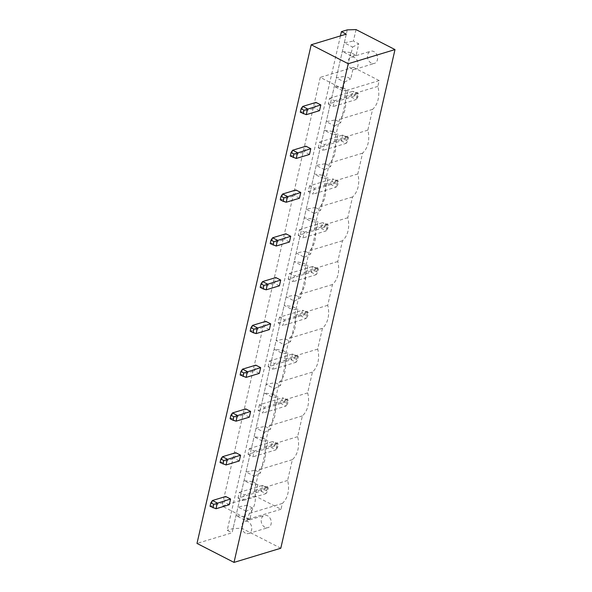 <?xml version="1.0" encoding="UTF-8"?>
<svg xmlns="http://www.w3.org/2000/svg" width="592" height="592" viewBox="0 0 592 592"><rect width="100%" height="100%" fill="white"/><g stroke="black" fill="none" stroke-linecap="round" stroke-linejoin="round"><path stroke-width="0.44" stroke-dasharray="2.96 2.22" d="M346.29 34.136L232.079 532.8L197.003 543.419M340.444 35.912L227.21 530.306L232.079 532.8M279.402 285.81L274.533 283.309L275.85 277.567M269.375 329.596L264.506 327.095L265.823 321.352M249.321 417.168L244.452 414.674L245.761 408.924M259.348 373.382L254.479 370.888L255.796 365.138M239.294 460.953L234.417 458.46L235.734 452.71M229.259 504.739L224.39 502.245L225.707 496.496M319.517 110.66L314.648 108.166L315.965 102.416M309.49 154.445L304.621 151.952L305.938 146.202M299.463 198.231L294.594 195.737L295.904 189.995M289.436 242.024L284.56 239.523L285.877 233.781M280.793 548.236L241.825 528.264L233.056 528.538L227.21 530.306M347.267 29.874L233.056 528.538M266.156 289.821L261.279 287.32L274.533 283.309M262.596 281.577L261.279 287.32L260.184 287.379M252.569 325.363L251.252 331.113L264.506 327.095M256.121 333.607L251.252 331.113L250.15 331.165M232.515 412.935L231.198 418.685L244.452 414.674M236.067 421.178L231.198 418.685L230.096 418.744M242.542 369.149L241.225 374.899L254.479 370.888M246.094 377.393L241.225 374.899L240.123 374.958M222.481 456.721L221.171 462.47L234.417 458.46M226.04 464.964L221.171 462.47L220.069 462.53M212.454 500.514L211.137 506.256L224.39 502.245M216.013 508.757L211.137 506.256L210.042 506.315M302.712 106.427L301.395 112.177L314.648 108.166M306.264 114.67L301.395 112.177L300.292 112.236M292.685 150.22L291.368 155.962L304.621 151.952M296.237 158.464L291.368 155.962L290.265 156.022M282.658 194.006L281.341 199.748L294.594 195.737M286.21 202.249L281.341 199.748L280.238 199.807M272.623 237.792L271.314 243.534L284.56 239.523M276.183 246.035L271.314 243.534L270.211 243.593M356.036 29.6L353.402 41.092L358.759 43.838L356.125 55.33L350.767 52.584L345.373 76.146L350.73 78.891L353.38 67.34L379.191 80.579L377.859 86.38A23.162 17.819 73.2 0 1 372.597 109.365L367.832 130.166A23.162 17.819 73.2 0 1 362.57 153.15L357.805 173.952A23.162 17.819 73.2 0 1 352.543 196.936L347.778 217.738A23.162 17.819 73.2 0 1 342.509 240.722L337.751 261.523A23.162 17.819 73.2 0 1 332.482 284.515L327.716 305.317A23.162 17.819 73.2 0 1 322.455 328.301L317.689 349.102A23.162 17.819 73.2 0 1 312.428 372.087L307.662 392.888A23.162 17.819 73.2 0 1 302.401 415.873L297.635 436.674A23.162 17.819 73.2 0 1 292.367 459.658L287.608 480.46A23.162 17.819 73.2 0 1 282.34 503.444L281.015 509.246L255.196 496.015L257.846 484.463L252.488 481.718L247.093 505.279L252.451 508.025L249.817 519.517L244.459 516.772L241.825 528.264M350.767 52.584L342.331 51.423L350.612 55.663L352.588 47.049L344.307 42.802L353.402 41.092M244.459 516.772L236.016 515.602L244.296 519.85L246.272 511.229L252.451 508.025M252.488 481.718L244.045 480.556L252.325 484.796L254.301 476.175L246.02 471.935L255.115 470.226L262.515 437.932L254.072 436.763L262.352 441.01L264.328 432.389L256.047 428.149L265.149 426.44L272.542 394.146L264.106 392.977L272.379 397.225L274.355 388.604L266.074 384.363L275.176 382.654L282.569 350.36L274.133 349.191L282.414 353.439L284.382 344.818L276.109 340.57L285.203 338.868L292.603 306.575L284.16 305.405L292.441 309.653L294.416 301.032L286.136 296.784L295.23 295.075L302.63 262.781L294.187 261.62L302.468 265.867L304.443 257.246L296.163 252.999L305.257 251.289L312.657 218.996L304.214 217.834L312.495 222.081L314.47 213.46L306.19 209.213L315.292 207.503L322.684 175.21L314.248 174.048L322.522 178.288L324.497 169.675L316.217 165.427L325.319 163.718L332.711 131.424L324.275 130.262L332.556 134.502L334.524 125.881L326.251 121.641L335.346 119.932L342.746 87.638L334.302 86.476L342.583 90.717L344.559 82.096L336.278 77.855L345.373 76.146M247.093 505.279L237.991 506.989L246.272 511.229M352.588 47.049L358.759 43.838M356.125 55.33L350.612 55.663M249.817 519.517L244.296 519.85M344.559 82.096L350.73 78.891M255.196 496.015L222.067 506.042L320.25 77.374L346.061 90.606L344.729 96.407A23.162 17.819 73.2 0 1 339.468 119.399L334.702 140.2A23.162 17.819 73.2 0 1 329.441 163.185L324.675 183.986A23.162 17.819 73.2 0 1 319.414 206.971L314.648 227.772A23.162 17.819 73.2 0 1 309.379 250.756L304.621 271.558A23.162 17.819 73.2 0 1 299.352 294.542L294.587 315.344A23.162 17.819 73.2 0 1 289.325 338.328L284.56 359.129A23.162 17.819 73.2 0 1 279.298 382.114L274.533 402.915A23.162 17.819 73.2 0 1 269.271 425.9L264.506 446.701A23.162 17.819 73.2 0 1 259.237 469.693L254.471 490.494A23.162 17.819 73.2 0 1 249.21 513.479L247.878 519.28L222.067 506.042M353.38 67.34L320.25 77.374M334.524 125.881L340.703 122.677L348.103 90.384L342.583 90.717M324.497 169.675L330.676 166.463L338.069 134.169L332.556 134.502M314.47 213.46L320.649 210.249L328.042 177.955L322.522 178.288M304.443 257.246L310.615 254.042L318.015 221.741L312.495 222.081M294.416 301.032L300.588 297.828L307.988 265.534L302.468 265.867M284.382 344.818L290.561 341.614L297.961 309.32L292.441 309.653M274.355 388.604L280.534 385.399L287.927 353.106L282.414 353.439M264.328 432.389L270.507 429.185L277.9 396.892L272.379 397.225M254.301 476.175L260.473 472.971L267.873 440.677L262.352 441.01M257.846 484.463L252.325 484.796M379.191 80.579L346.061 90.606M377.859 86.38L344.729 96.407M281.015 509.246L247.878 519.28M372.597 109.365L339.468 119.399M282.34 503.444L249.21 513.479M367.832 130.166L334.702 140.2M287.608 480.46L254.471 490.494M362.57 153.15L329.441 163.185M292.367 459.658L259.237 469.693M357.805 173.952L324.675 183.986M297.635 436.674L264.506 446.701M352.543 196.936L319.414 206.971M302.401 415.873L269.271 425.9M347.778 217.738L314.648 227.772M307.662 392.888L274.533 402.915M342.509 240.722L309.379 250.756M312.428 372.087L279.298 382.114M337.751 261.523L304.621 271.558M317.689 349.102L284.56 359.129M332.482 284.515L299.352 294.542M322.455 328.301L289.325 338.328M327.716 305.317L294.587 315.344M264.913 527.257A6.379 4.906 73.2 0 1 261.19 520.945A6.379 4.906 73.2 0 1 264.38 515.41A6.379 4.906 73.2 0 1 270.929 520.087A6.379 4.906 73.2 0 1 268.08 527.613A6.379 4.906 73.2 0 1 264.913 527.257M371.228 63.07A6.379 4.906 73.2 0 1 367.506 56.758A6.379 4.906 73.2 0 1 370.696 51.223A6.379 4.906 73.2 0 1 377.237 55.907A6.379 4.906 73.2 0 1 374.388 63.425A6.379 4.906 73.2 0 1 371.228 63.07M342.746 87.638L348.103 90.384M335.346 119.932L340.703 122.677M332.711 131.424L338.069 134.169M325.319 163.718L330.676 166.463M255.115 470.226L260.473 472.971M322.684 175.21L328.042 177.955M262.515 437.932L267.873 440.677M315.292 207.503L320.649 210.249M265.149 426.44L270.507 429.185M312.657 218.996L318.015 221.741M272.542 394.146L277.9 396.892M305.257 251.289L310.615 254.042M275.176 382.654L280.534 385.399M302.63 262.781L307.988 265.534M282.569 350.36L287.927 353.106M295.23 295.075L300.588 297.828M285.203 338.868L290.561 341.614M292.603 306.575L297.961 309.32M288.178 279.18L289.495 273.437L294.365 275.931L293.047 281.681L288.178 279.18L311.17 272.216L316.047 274.718L293.047 281.681M279.461 317.223L278.151 322.966L283.02 325.467L284.338 319.717L279.461 317.223L302.46 310.26L301.143 316.002L306.012 318.503L283.02 325.467M259.407 404.795L258.09 410.545L262.959 413.038L264.276 407.289L259.407 404.795L282.406 397.831L281.089 403.581L285.958 406.075L262.959 413.038M268.117 366.751L269.434 361.009L274.303 363.503L272.993 369.253L268.117 366.751L291.116 359.795L295.985 362.289L272.993 369.253M248.063 454.33L252.932 456.824L254.249 451.082L249.38 448.581L248.063 454.33L271.062 447.367L275.931 449.861L252.932 456.824M238.036 498.116L239.353 492.366L244.222 494.868L242.905 500.61L238.036 498.116L261.028 491.153L265.904 493.647L242.905 500.61M328.294 104.037L333.163 106.53L334.48 100.788L329.603 98.287L328.294 104.037L351.285 97.073L356.155 99.567L333.163 106.53M318.259 147.822L319.576 142.073L324.446 144.574L323.136 150.316L318.259 147.822L341.258 140.859L346.128 143.353L323.136 150.316M309.549 185.858L308.232 191.608L313.101 194.102L314.419 188.36L309.549 185.858L332.549 178.902L331.231 184.645L336.101 187.139L313.101 194.102M298.205 235.394L303.074 237.888L304.392 232.145L299.522 229.644L298.205 235.394L321.204 228.431L326.074 230.932L303.074 237.888M245.428 533.155A6.379 4.906 73.2 0 1 241.706 526.843A6.379 4.906 73.2 0 1 244.896 521.308A6.379 4.906 73.2 0 1 251.437 525.992A6.379 4.906 73.2 0 1 248.588 533.51A6.379 4.906 73.2 0 1 245.428 533.155M351.737 68.975A6.379 4.906 73.2 0 1 348.015 62.663A6.379 4.906 73.2 0 1 351.204 57.128A6.379 4.906 73.2 0 1 357.746 61.805A6.379 4.906 73.2 0 1 354.904 69.331A6.379 4.906 73.2 0 1 351.737 68.975M289.495 273.437L312.487 266.474L317.356 268.968L294.365 275.931M317.356 268.968L316.047 274.718L317.675 272.357L318.459 268.909L317.356 268.968M318.459 268.909L312.487 266.474L311.17 272.216L314.752 270.862L317.675 272.357M278.151 322.966L304.717 314.648L307.64 316.143L306.012 318.503L307.329 312.754L284.338 319.717M304.717 314.648L305.509 311.2L302.46 310.26L307.329 312.754L308.432 312.694L307.64 316.143M258.09 410.545L284.663 402.22L287.586 403.722L285.958 406.075L287.275 400.333L264.276 407.289M284.663 402.22L285.455 398.771L282.406 397.831L287.275 400.333L288.378 400.273L287.586 403.722M269.434 361.009L292.433 354.046L297.302 356.539L274.303 363.503M297.302 356.539L295.985 362.289L297.613 359.929L298.405 356.488L297.302 356.539M298.405 356.488L292.433 354.046L291.116 359.795L294.69 358.434L297.613 359.929M249.38 448.581L272.372 441.617L271.062 447.367L274.636 446.005L277.559 447.508L275.931 449.861L277.248 444.118L254.249 451.082M274.636 446.005L275.428 442.557L272.372 441.617L277.248 444.118L278.351 444.059L277.559 447.508M239.353 492.366L262.345 485.403L267.214 487.904L244.222 494.868M267.214 487.904L265.904 493.647L267.532 491.293L268.317 487.845L267.214 487.904M268.317 487.845L262.345 485.403L261.028 491.153L264.609 489.791L267.532 491.293M329.603 98.287L352.603 91.323L351.285 97.073L354.867 95.712L357.783 97.214L356.155 99.567L357.472 93.825L334.48 100.788M354.867 95.712L355.651 92.263L352.603 91.323L357.472 93.825L358.574 93.765L357.783 97.214M319.576 142.073L342.576 135.109L347.445 137.61L324.446 144.574M347.445 137.61L346.128 143.353L347.756 141L348.547 137.551L347.445 137.61M348.547 137.551L342.576 135.109L341.258 140.859L344.833 139.497L347.756 141M308.232 191.608L334.806 183.291L337.729 184.785L336.101 187.139L337.418 181.396L314.419 188.36M334.806 183.291L335.597 179.842L332.549 178.902L337.418 181.396L338.52 181.337L337.729 184.785M299.522 229.644L322.522 222.688L321.204 228.431L324.779 227.076L327.702 228.571L326.074 230.932L327.391 225.182L304.392 232.145M324.779 227.076L325.57 223.628L322.522 222.688L327.391 225.182L328.493 225.123L327.702 228.571M315.536 267.414L314.752 270.862M305.509 311.2L308.432 312.694M285.455 398.771L288.378 400.273M295.482 354.985L294.69 358.434M275.428 442.557L278.351 444.059M265.394 486.343L264.609 489.791M355.651 92.263L358.574 93.765M345.624 136.049L344.833 139.497M335.597 179.842L338.52 181.337M325.57 223.628L328.493 225.123M248.588 533.51L268.08 527.613M244.896 521.308L264.38 515.41M354.904 69.331L374.388 63.425M351.204 57.128L370.696 51.223"/><path stroke-width="0.89" d="M341.421 31.642L346.29 34.136L311.207 44.763L197.003 543.419L234.018 562.4L280.793 548.236L394.997 49.58L356.036 29.6L347.267 29.874L341.421 31.642L340.444 35.912M311.207 44.763L348.229 63.736L234.018 562.4M280.719 280.06L275.85 277.567L262.596 281.577L267.466 284.071L266.156 289.821L279.402 285.81L280.719 280.06L263.891 285.433L263.1 288.881L260.184 287.379L260.968 283.931L262.596 281.577M270.692 323.846L269.375 329.596L256.121 333.607L257.439 327.864L252.569 325.363L265.823 321.352L270.692 323.846L253.864 329.219L253.073 332.667L256.121 333.607M250.638 411.425L249.321 417.168L236.067 421.178L237.385 415.436L232.515 412.935L245.761 408.924L250.638 411.425L233.81 416.79L233.019 420.239L236.067 421.178M260.665 367.632L255.796 365.138L242.542 369.149L247.412 371.65L246.094 377.393L259.348 373.382L260.665 367.632L243.837 373.004L240.914 371.51L242.542 369.149M240.604 455.211L235.734 452.71L222.481 456.721L227.358 459.222L226.04 464.964L239.294 460.953L240.604 455.211L223.776 460.576L220.853 459.081L222.481 456.721M230.577 498.997L225.707 496.496L212.454 500.514L217.323 503.008L216.013 508.757L229.259 504.739L230.577 498.997L213.749 504.369L210.826 502.867L212.454 500.514M320.834 104.917L315.965 102.416L302.712 106.427L307.581 108.928L306.264 114.67L319.517 110.66L320.834 104.917L304.007 110.282L301.084 108.787L302.712 106.427M310.807 148.703L305.938 146.202L292.685 150.22L297.554 152.714L296.237 158.464L309.49 154.445L310.807 148.703L293.98 154.075L291.057 152.573L292.685 150.22M300.78 192.489L299.463 198.231L286.21 202.249L287.527 196.5L282.658 194.006L295.904 189.995L300.78 192.489L283.953 197.861L283.161 201.31L286.21 202.249M290.746 236.275L285.877 233.781L272.623 237.792L277.5 240.285L276.183 246.035L289.436 242.024L290.746 236.275L273.918 241.647L270.995 240.145L272.623 237.792M348.229 63.736L394.997 49.58M263.1 288.881L266.156 289.821M263.891 285.433L260.968 283.931M253.864 329.219L250.941 327.724L252.569 325.363M250.941 327.724L250.15 331.165L253.073 332.667M233.81 416.79L230.887 415.295L232.515 412.935M230.887 415.295L230.096 418.744L233.019 420.239M240.914 371.51L240.123 374.958L246.094 377.393M243.837 373.004L243.046 376.453M220.853 459.081L220.069 462.53L226.04 464.964M223.776 460.576L222.992 464.024M210.826 502.867L210.042 506.315L216.013 508.757M213.749 504.369L212.957 507.81M301.084 108.787L300.292 112.236L306.264 114.67M304.007 110.282L303.215 113.731M291.057 152.573L290.265 156.022L296.237 158.464M293.98 154.075L293.188 157.516M283.953 197.861L281.03 196.359L282.658 194.006M281.03 196.359L280.238 199.807L283.161 201.31M270.995 240.145L270.211 243.593L276.183 246.035M273.918 241.647L273.134 245.095"/></g></svg>
